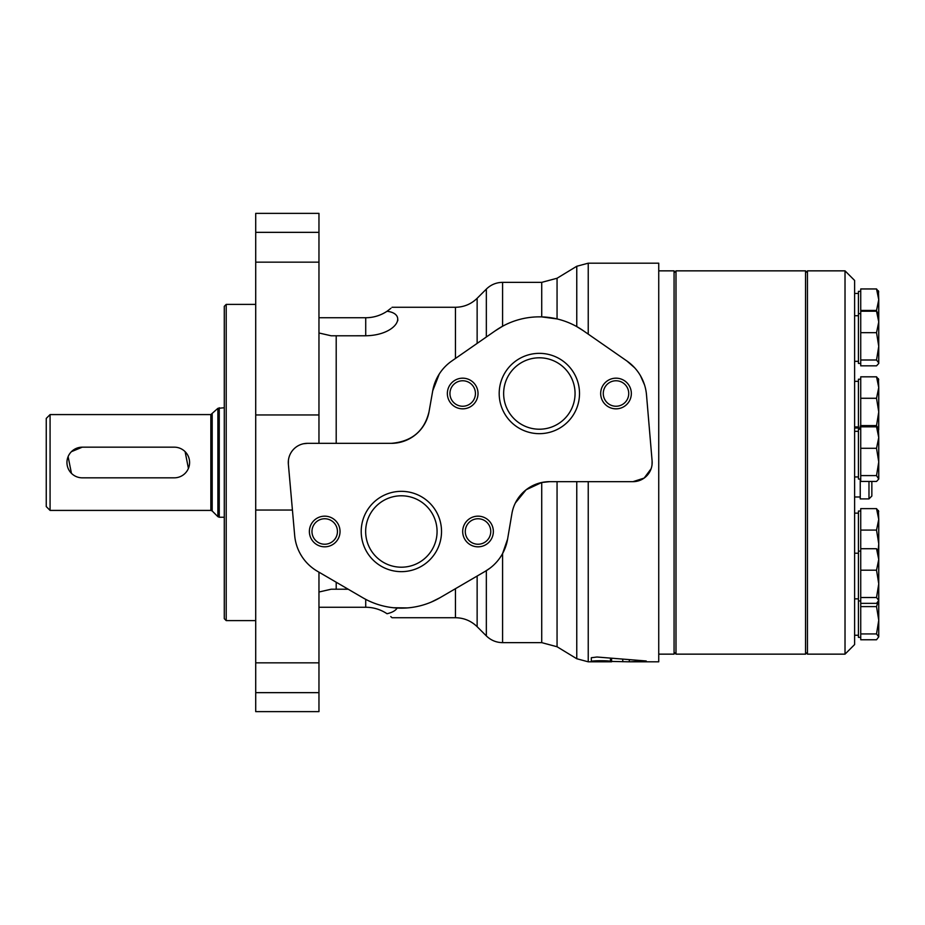 <?xml version="1.0" encoding="UTF-8"?>
<svg xmlns="http://www.w3.org/2000/svg" width="925" height="925" viewBox="0 0 925 925"><rect width="100%" height="100%" fill="white"/><g stroke="black" fill="none" stroke-linecap="round" stroke-linejoin="round"><path stroke-width="1.39" d="M318.963 592.012L331.185 589.213L348.193 589.225M318.963 607.263L365.722 607.263L365.722 599.354L362.75 597.712A76.659 76.659 0 0 0 439.988 597.712L431.223 602.094M318.963 317.738L365.722 317.738A38.33 38.33 0 0 0 387.032 311.262C393.83 305.967 393.83 305.967 387.032 311.262C408.11 313.841 396.455 335.278 365.722 335.775L365.722 317.738M397.75 320.697L397.842 319.888M390.928 308.279L387.39 311.02M318.963 332.988L331.185 335.787L365.722 335.775M515.375 502.957L526.152 489.753L541.726 482.503L549.704 481.659L633.001 481.659A19.159 19.159 0 0 0 652.102 460.881L646.506 394.906A45.996 45.996 0 0 0 626.93 361.016L583.097 330.56A76.659 76.659 0 0 0 495.603 330.56L451.77 361.016A45.996 45.996 0 0 0 432.727 390.801L429.05 411.66C424.436 431.015 411.856 441.572 391.298 443.341L307.458 443.341A19.159 19.159 0 0 0 288.369 464.188L294.682 535.54A45.996 45.996 0 0 0 317.333 571.222L362.75 597.712M432.727 390.801L439.236 374.07M397.137 608.037C395.611 610.604 392.246 612.5 387.032 613.737C393.83 619.033 393.83 619.033 387.032 613.737A38.33 38.33 0 0 0 365.722 607.263M390.743 616.559L392.038 617.727L455.447 617.727C463.864 617.854 471.103 620.837 477.138 626.699L486.342 635.903C490.863 640.297 496.286 642.551 502.587 642.644L502.587 553.543L507.582 539.171L511.918 513.595A38.33 38.33 0 0 1 549.704 481.659M404.005 608.107L406.919 607.945M407.301 607.922L393.472 607.737M539.344 357.802A35.705 35.705 0 0 1 570.274 411.359A35.705 35.705 0 0 1 508.426 411.359A35.705 35.705 0 0 1 539.344 357.802M539.344 353.35A40.157 40.157 0 0 1 574.124 413.591A40.157 40.157 0 0 1 504.576 413.591A40.157 40.157 0 0 1 539.344 353.35M616.004 380.765A12.742 12.742 0 0 1 627.034 399.877A12.742 12.742 0 0 1 604.973 399.877A12.742 12.742 0 0 1 616.004 380.765M616.004 378.175A15.332 15.332 0 0 1 629.289 401.172A15.332 15.332 0 0 1 602.73 401.172A15.332 15.332 0 0 1 616.004 378.175M462.697 380.765A12.742 12.742 0 0 1 473.727 399.877A12.742 12.742 0 0 1 451.654 399.877A12.742 12.742 0 0 1 462.697 380.765M462.697 378.175A15.332 15.332 0 0 1 475.97 401.172A15.332 15.332 0 0 1 449.411 401.172A15.332 15.332 0 0 1 462.697 378.175M401.369 495.788A35.705 35.705 0 0 1 432.287 549.346A35.705 35.705 0 0 1 370.439 549.346A35.705 35.705 0 0 1 401.369 495.788M401.369 491.337A40.157 40.157 0 0 1 436.149 551.566A40.157 40.157 0 0 1 366.589 551.566A40.157 40.157 0 0 1 401.369 491.337M478.028 518.752A12.742 12.742 0 0 1 489.059 537.864A12.742 12.742 0 0 1 466.986 537.864A12.742 12.742 0 0 1 478.028 518.752M478.028 516.162A15.332 15.332 0 0 1 491.302 539.159A15.332 15.332 0 0 1 464.743 539.159A15.332 15.332 0 0 1 478.028 516.162M324.71 518.752A12.742 12.742 0 0 1 335.74 537.864A12.742 12.742 0 0 1 313.679 537.864A12.742 12.742 0 0 1 324.71 518.752M324.71 516.162A15.332 15.332 0 0 1 337.983 539.159A15.332 15.332 0 0 1 311.436 539.159A15.332 15.332 0 0 1 324.71 516.162M439.988 597.712L485.405 571.222A45.996 45.996 0 0 0 507.582 539.171M391.298 443.341A38.33 38.33 0 0 0 429.05 411.66M541.726 282.356L541.726 316.893L557.058 318.928L557.058 278.252L541.726 282.356L502.587 282.356L502.587 326.236L495.083 330.919M392.038 307.273L455.447 307.273L455.447 358.472L477.138 343.395L477.138 298.301L486.342 289.097L486.342 337.001M490.1 568.077L485.405 571.222M318.963 232.348L255.716 232.348L255.716 213.363L318.963 213.363L318.963 443.341M255.716 232.348L255.716 711.637L318.963 711.637L318.963 692.652L255.716 692.652M318.963 572.17L318.963 692.652M557.058 278.252L576.761 266.261L588.231 263.186L658.739 263.186L658.739 661.814L629.324 661.814L646.228 660.982L596.926 657.016L591.329 657.721L591.318 661.468C590.693 660.554 609.968 660.427 610.454 661.41L629.324 661.814L629.324 659.987L629.278 661.814M626.93 361.016L634.562 367.688M640.505 375.781L644.528 384.916M652.102 460.881L652.032 464.836M651.142 468.697L644.158 478.086L633.001 481.659M611.587 658.542L611.587 661.814L588.231 661.814L588.231 481.659M288.369 464.188L288.427 460.222M303.516 443.746L307.458 443.341M576.761 481.659L576.761 658.739L588.231 661.814M576.761 266.261L576.761 326.594L583.097 330.56M557.058 481.659L557.058 646.748L576.761 658.739M185.104 451.654L188.423 468.374M174.27 477.832A15.332 15.332 0 0 0 189.602 462.5A15.332 15.332 0 0 0 174.27 447.168L82.279 447.168A15.332 15.332 0 0 0 66.947 462.5A15.332 15.332 0 0 0 82.279 477.832L174.27 477.832M71.445 473.346L68.115 456.626M71.433 451.666L82.279 447.168M46.25 418.424L46.25 506.576L50.077 510.415L50.077 414.585L46.25 418.424M224.289 407.763L217.895 408.33L210.842 414.585L50.077 414.585M224.289 306.314L224.289 618.686L226.209 620.606L226.209 304.394L224.289 306.314M255.716 304.394L226.209 304.394M658.739 270.852L674.071 270.852L674.071 654.148L658.739 654.148M807.456 272.771L805.548 270.852L805.548 654.148L675.99 654.148L675.99 270.852L805.548 270.852M674.071 272.771L675.99 270.852M860.736 570.193L876.53 570.193L878.75 583.848L876.53 597.515L878.75 600.429L878.75 620.259L876.53 633.926L878.75 636.839L876.53 639.765L860.736 639.765L860.736 508.623L876.53 508.623L878.75 511.548M860.736 511.028L858.435 511.028L858.435 637.36L860.736 637.36M876.53 475.6L860.736 475.6L860.736 426.818L876.53 426.818L878.75 437.548L878.75 461.945L876.53 475.6L878.75 479.046L876.53 481.451L860.736 481.451L860.736 475.6M860.736 448.29L876.53 448.29L878.75 461.945L878.75 478.526M877.952 602.14L876.53 606.603L860.736 606.603M876.53 606.603L878.75 620.259L878.75 636.839M860.736 530.094L876.53 530.094L878.75 543.761L878.218 550.259M876.53 530.094L878.75 519.364L878.75 560.342M876.53 448.29L878.75 437.548L878.438 428.691M860.736 332.676L876.53 332.676L878.75 346.343L876.53 359.998L860.736 359.998L860.736 288.958L876.53 288.958L878.75 299.688L878.75 321.946L876.53 311.205L860.736 311.205M878.438 290.832L878.75 299.688L876.53 310.43L860.736 310.43M876.53 332.676L878.75 321.946L878.75 363.444L876.53 365.837L860.736 365.837L860.736 359.998M878.75 314.13L876.53 311.205M876.53 359.998L878.75 362.924M845.022 270.852L854.607 280.437L854.607 644.563L845.022 654.148L807.456 654.148L807.456 270.852L845.022 270.852L845.022 654.148M860.736 429.223L858.435 429.223L858.435 479.046L860.736 479.046M878.75 429.743L876.53 426.818M876.53 570.193L878.75 559.463L878.75 600.949M878.75 551.647L876.53 548.722L860.736 548.722M878.75 600.429L876.53 603.354L860.736 603.354M876.53 597.515L860.736 597.515M878.75 559.463L876.53 548.722M860.736 291.363L858.435 291.363L858.435 363.444L860.736 363.444M876.53 310.43L876.819 311.424M878.438 378.683L878.75 387.552L876.53 398.282L860.736 398.282L860.736 376.822L876.53 376.822L878.75 387.552L878.75 411.949L876.53 425.604L878.669 429.073M876.53 398.282L878.75 411.949L878.704 429.131M878.75 291.884L876.53 288.958M876.53 425.604L860.736 425.604L860.736 398.282M878.75 379.736L876.53 376.822M878.438 510.496L878.75 519.364L876.53 508.623M876.53 633.926L860.736 633.926M860.736 379.215L858.435 379.215L858.435 428.009M868.98 426.818L868.98 426.09L860.238 426.09L860.238 429.223M860.238 479.046L860.238 498.91L868.98 498.91L871.847 496.043L871.847 481.451M336.203 335.775L336.203 443.341M455.447 588.693L455.447 617.727M477.138 576.044L477.138 626.699M486.342 570.656L486.342 635.903M292.427 510.045L255.716 510.045M318.963 662.843L255.716 662.843M318.963 414.955L255.716 414.955M318.963 262.157L255.716 262.157M588.231 263.186L588.231 334.133M336.203 582.23L336.203 589.225M541.726 482.503L541.726 642.644L502.587 642.644M610.454 661.41L610.454 658.438M622.768 661.745L622.768 659.502M210.842 414.585L210.842 510.415L50.077 510.415M212.195 414.03L212.195 510.97L210.842 510.415M217.895 408.33L217.895 516.67L219.26 517.237L219.26 407.763M868.98 481.451L868.98 498.91M486.342 289.097C490.863 284.703 496.286 282.449 502.587 282.356M455.447 307.273C463.864 307.146 471.103 304.163 477.138 298.301M557.058 646.748L541.726 642.644M212.195 510.97L217.895 516.67M224.289 517.237L219.26 517.237M255.716 620.606L226.209 620.606M807.456 652.229L805.548 654.148M674.071 652.229L675.99 654.148M858.435 513.144L854.607 513.144M858.435 635.255L854.607 635.255M858.435 431.328L854.607 431.328M858.435 476.942L854.607 476.942M860.736 313.61L858.435 313.61M858.435 315.726L854.607 315.726M858.435 361.328L854.607 361.328M858.435 293.468L854.607 293.468M858.435 381.331L854.607 381.331M858.435 426.934L854.607 426.934M860.736 551.127L858.435 551.127M860.736 600.949L858.435 600.949M858.435 553.231L854.607 553.231M858.435 598.845L854.607 598.845M860.238 428.009L854.607 428.009M860.238 496.991L854.607 496.991M868.98 426.09L870.888 426.818"/></g></svg>
